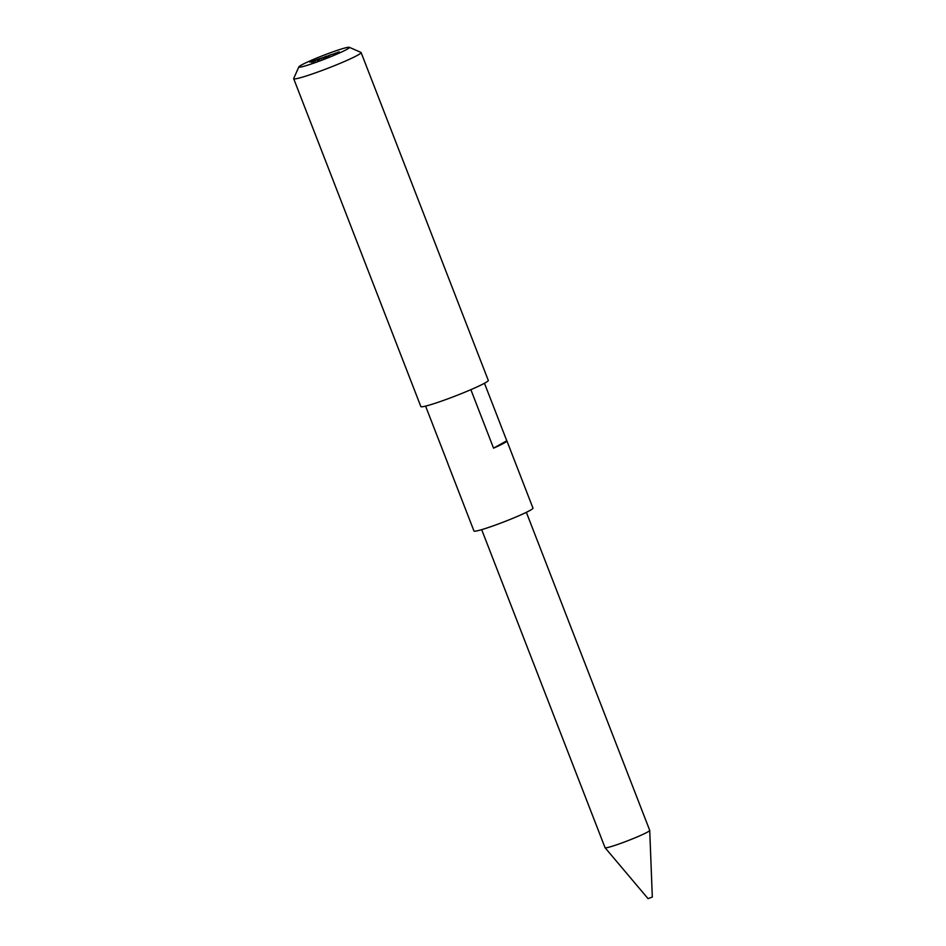 <?xml version="1.0" encoding="UTF-8"?>
<svg xmlns="http://www.w3.org/2000/svg" width="946" height="946" viewBox="0 0 946 946"><rect width="100%" height="100%" fill="white"/><g stroke="black" fill="none" stroke-linecap="round" stroke-linejoin="round"><path stroke-width="1.42" d="M327.139 57.056L326.961 56.181M315.396 60.237L317.785 59.326L315.396 60.237M315.195 60.177L313.611 60.769L315.195 60.177M309.827 62.152L311.601 61.336L309.827 62.152M313.126 63.358A27.127 1.975 -21.2 0 0 338.644 53.354A27.127 1.975 -21.2 0 0 349.31 47.3A27.127 1.975 -21.2 0 0 323.426 55.376A27.127 1.975 -21.2 0 0 298.865 66.859A27.127 1.975 -21.2 0 0 313.126 63.358M312.901 61.1L313.895 60.544L312.901 61.1M319.713 58.617L318.116 59.22L319.724 58.652M319.902 58.676L321.368 58.096L319.902 58.676M321.605 58.096L323.071 57.505L321.605 58.096M324.478 56.997L325.992 56.37L324.478 56.997M329.575 55.294L330.532 54.797L329.586 55.317M331.431 54.513L330.568 54.998L331.443 54.549M332.59 54.229L331.81 54.501L332.59 54.229M333.477 53.827L333.772 54.691M334.198 53.745L335.783 52.988L334.198 53.745M336.043 53.035L335.262 53.307L336.043 53.035M339.259 51.888L338.065 52.42L339.082 51.841M484.47 383.26L506.784 440.777A31.644 2.306 158.8 0 1 506.89 440.883A31.644 2.306 158.8 0 1 493.552 448.156L470.86 389.669M425.582 406.094L448.002 463.883A31.644 2.306 158.8 0 1 447.896 463.765A31.644 2.306 158.8 0 1 447.896 463.611M506.89 440.883L532.976 508.132A31.644 2.306 158.8 0 1 490.631 526.756A31.644 2.306 158.8 0 1 473.981 531.025L447.896 463.765M349.31 47.3L360.958 52.397A36.161 2.625 158.8 0 1 361.112 52.55A36.161 2.625 158.8 0 1 312.724 73.823A36.161 2.625 158.8 0 1 293.686 78.695A36.161 2.625 158.8 0 1 293.698 78.483L298.865 66.859M293.686 78.695L420.852 406.555A36.161 2.625 -21.2 0 0 439.89 401.683A36.161 2.625 -21.2 0 0 488.278 380.398L361.112 52.55M648.306 898.534L652.314 897.068L649.725 830.411A23.957 1.738 -21.2 0 0 649.725 830.363L526.354 512.318M481.68 529.642L605.05 847.699A23.957 1.738 -21.2 0 0 605.073 847.734A23.957 1.738 -21.2 0 0 628.014 840.651A23.957 1.738 -21.2 0 0 649.725 830.411M311.506 61.478L312.629 61.1L311.506 61.478M329.078 55.447L330.095 54.998L329.078 55.447M333.642 53.91L333.997 54.702M338.053 53.201L337.45 52.432M337.154 52.621L337.19 53.52M336.634 52.905L336.61 53.827M338.987 51.9L338.077 52.302L339.082 51.959M506.784 440.777L493.552 448.156M648.105 898.7L605.073 847.734M311.34 61.585L311.672 62.424M312.641 61.076L312.972 61.916M315.042 60.248L315.373 61.088M313.729 60.757L314.06 61.596M317.726 59.314L318.057 60.154M316.721 59.657L317.052 60.497M319.547 58.699L319.878 59.539M318.234 59.208L318.565 60.047M321.321 58.073L321.64 58.912M323.012 57.481L323.343 58.333M324.194 57.15L324.525 58.002M325.294 56.725L325.625 57.564M327.162 56.003L327.493 56.843M326.311 56.322L326.642 57.162M325.72 56.63L326.051 57.47M327.281 56.086L327.612 56.926M328.357 55.684L328.688 56.523M328.711 55.471L329.031 56.311M337.379 52.574L337.698 53.414M339.259 51.829L339.579 52.68M337.899 52.42L338.219 53.272"/></g></svg>
